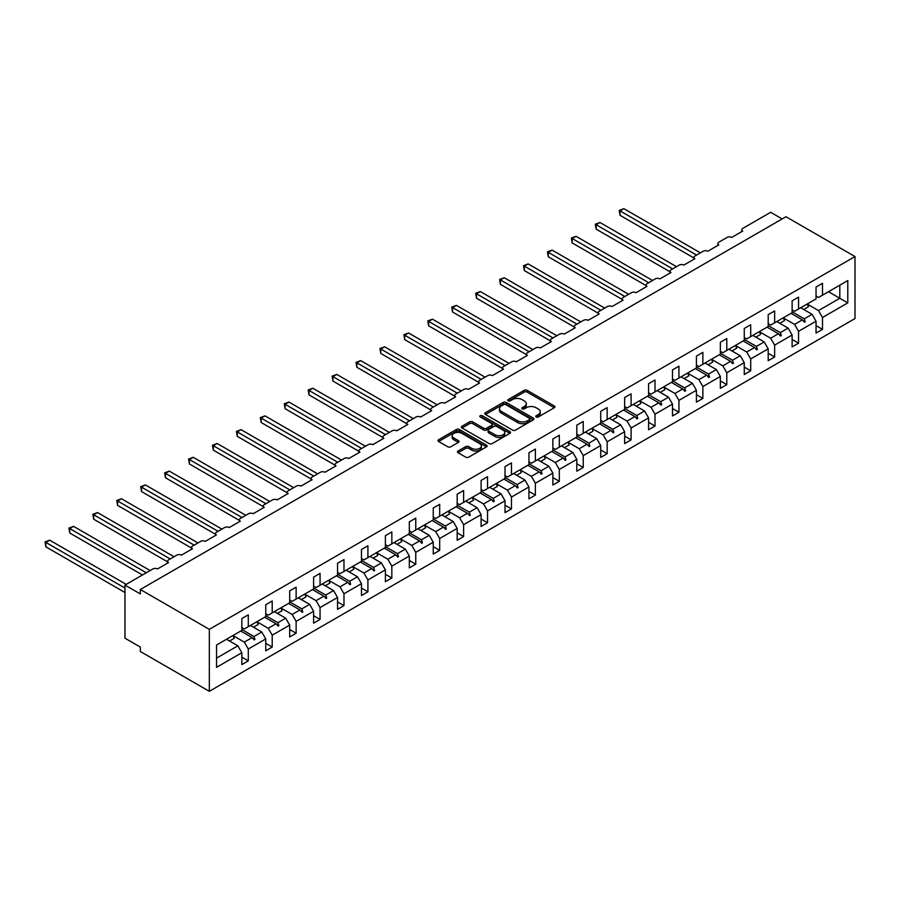 <?xml version="1.0" encoding="UTF-8"?>
<svg xmlns="http://www.w3.org/2000/svg" width="900" height="900" viewBox="0 0 900 900"><rect width="100%" height="100%" fill="white"/><g stroke="black" fill="none" stroke-linecap="round" stroke-linejoin="round"><path stroke-width="1.35" d="M536.197 416.959A1.485 0.855 0 0 0 538.301 416.959L554.299 407.723A2.126 1.226 0 0 0 554.918 406.845A2.126 1.226 0 0 0 554.299 405.979L527.197 390.341A2.126 1.226 0 0 0 524.194 390.341L508.196 399.566A1.485 0.855 0 0 0 507.757 400.174A1.485 0.855 0 0 0 508.196 400.793A1.485 0.855 0 0 0 510.3 400.793L512.37 399.589A6.817 3.938 0 0 1 522.011 399.589L524.261 400.894A6.817 3.938 0 0 1 526.264 403.673A6.817 3.938 0 0 1 524.261 406.463L522.191 407.655A1.485 0.855 0 0 0 521.764 408.262A1.485 0.855 0 0 0 522.191 408.87A1.485 0.855 0 0 0 524.306 408.87L526.376 407.678A6.817 3.938 0 0 1 536.006 407.678L538.267 408.983A6.817 3.938 0 0 1 540.259 411.761A6.817 3.938 0 0 1 538.267 414.54L536.197 415.733A1.485 0.855 0 0 0 535.759 416.34A1.485 0.855 0 0 0 536.197 416.959L536.197 415.733M458.1 451.001A2.126 1.226 0 0 0 457.481 451.868A2.126 1.226 0 0 0 458.1 452.745L465.705 457.132A2.126 1.226 0 0 0 468.72 457.132L486.484 446.873A2.126 1.226 0 0 0 487.103 446.006A2.126 1.226 0 0 0 486.484 445.14L459.382 429.491A2.126 1.226 0 0 0 456.368 429.491L438.604 439.751A2.126 1.226 0 0 0 437.985 440.618A2.126 1.226 0 0 0 438.604 441.484L447.795 446.782A2.126 1.226 0 0 0 450.799 446.782L458.404 442.395A2.126 1.226 0 0 0 459.034 441.529A2.126 1.226 0 0 0 458.404 440.662L453.848 438.03A5.692 3.285 0 0 1 452.183 435.701A5.692 3.285 0 0 1 455.704 432.664A5.692 3.285 0 0 1 461.902 433.384L479.745 443.678A5.692 3.285 0 0 1 481.41 446.006A5.692 3.285 0 0 1 477.9 449.044A5.692 3.285 0 0 1 471.69 448.324L468.72 446.614A2.126 1.226 0 0 0 465.705 446.614L458.1 451.001L458.1 452.745M855 256.567L209.329 629.347L209.329 691.324L855 318.555L855 256.567L785.981 216.731L140.321 589.5L140.321 593.933L124.976 585.079L152.888 568.957A3.251 1.879 180 0 1 157.489 568.957L168.536 562.579A3.251 1.879 0 0 1 167.58 561.251A3.251 1.879 0 0 1 168.536 559.924L176.816 555.142A3.251 1.879 180 0 1 181.417 555.142L192.465 548.775A3.251 1.879 0 0 1 191.509 547.447A3.251 1.879 0 0 1 192.465 546.12L200.745 541.339A3.251 1.879 180 0 1 205.346 541.339L216.382 534.96A3.251 1.879 0 0 1 215.438 533.632A3.251 1.879 0 0 1 216.382 532.305L224.662 527.524A3.251 1.879 180 0 1 229.264 527.524L240.311 521.145A3.251 1.879 0 0 1 239.355 519.817A3.251 1.879 0 0 1 240.311 518.49L248.591 513.709A3.251 1.879 180 0 1 253.192 513.709L264.24 507.33A3.251 1.879 0 0 1 263.284 506.002A3.251 1.879 0 0 1 264.24 504.675L272.52 499.894A3.251 1.879 180 0 1 277.121 499.894L288.157 493.515A3.251 1.879 0 0 1 287.213 492.188A3.251 1.879 0 0 1 288.157 490.86L296.438 486.079A3.251 1.879 180 0 1 301.039 486.079L312.086 479.711A3.251 1.879 0 0 1 311.13 478.373A3.251 1.879 0 0 1 312.086 477.045L320.366 472.264A3.251 1.879 180 0 1 324.968 472.264L336.015 465.896A3.251 1.879 0 0 1 335.059 464.569A3.251 1.879 0 0 1 336.015 463.241L344.295 458.46A3.251 1.879 180 0 1 348.896 458.46L359.933 452.081A3.251 1.879 0 0 1 358.988 450.754A3.251 1.879 0 0 1 359.933 449.426L368.213 444.645A3.251 1.879 180 0 1 372.814 444.645L383.861 438.266A3.251 1.879 0 0 1 382.905 436.939A3.251 1.879 0 0 1 383.861 435.611L392.141 430.83A3.251 1.879 180 0 1 396.743 430.83L407.79 424.451A3.251 1.879 0 0 1 406.834 423.124A3.251 1.879 0 0 1 407.79 421.796L416.07 417.015A3.251 1.879 180 0 1 420.671 417.015L431.707 410.636A3.251 1.879 0 0 1 430.762 409.309A3.251 1.879 0 0 1 431.707 407.981L439.988 403.2A3.251 1.879 180 0 1 444.589 403.2L455.636 396.832A3.251 1.879 0 0 1 454.68 395.505A3.251 1.879 0 0 1 455.636 394.166L463.916 389.385A3.251 1.879 180 0 1 468.517 389.385L479.565 383.017A3.251 1.879 0 0 1 478.609 381.69A3.251 1.879 0 0 1 479.565 380.363L487.845 375.581A3.251 1.879 180 0 1 492.446 375.581L503.483 369.202A3.251 1.879 0 0 1 502.537 367.875A3.251 1.879 0 0 1 503.483 366.548L511.762 361.766A3.251 1.879 180 0 1 516.364 361.766L527.411 355.387A3.251 1.879 0 0 1 526.455 354.06A3.251 1.879 0 0 1 527.411 352.733L535.691 347.951A3.251 1.879 180 0 1 540.293 347.951L551.34 341.572A3.251 1.879 0 0 1 550.384 340.245A3.251 1.879 0 0 1 551.34 338.918L559.62 334.136A3.251 1.879 180 0 1 564.221 334.136L575.257 327.757A3.251 1.879 0 0 1 574.312 326.43A3.251 1.879 0 0 1 575.257 325.103L583.538 320.321A3.251 1.879 180 0 1 588.139 320.321L599.186 313.954A3.251 1.879 0 0 1 598.23 312.626A3.251 1.879 0 0 1 599.186 311.299L607.466 306.517A3.251 1.879 180 0 1 612.067 306.517L623.115 300.139A3.251 1.879 0 0 1 622.159 298.811A3.251 1.879 0 0 1 623.115 297.484L631.395 292.702A3.251 1.879 180 0 1 635.996 292.702L647.033 286.324A3.251 1.879 0 0 1 646.087 284.996A3.251 1.879 0 0 1 647.033 283.669L655.312 278.887A3.251 1.879 180 0 1 659.914 278.887L670.961 272.509A3.251 1.879 0 0 1 670.005 271.181A3.251 1.879 0 0 1 670.961 269.854L679.241 265.072A3.251 1.879 180 0 1 683.842 265.072L694.89 258.694A3.251 1.879 0 0 1 693.934 257.366A3.251 1.879 0 0 1 694.89 256.039L703.17 251.257A3.251 1.879 180 0 1 707.771 251.257L718.808 244.89A3.251 1.879 0 0 1 717.863 243.562A3.251 1.879 0 0 1 718.808 242.224L727.087 237.442A3.251 1.879 180 0 1 731.689 237.442L742.736 231.075A3.251 1.879 0 0 1 741.78 229.748A3.251 1.879 0 0 1 742.736 228.42L770.648 212.299L782.156 218.936M209.329 629.347L140.321 589.5M512.528 430.099A2.126 1.226 0 0 0 515.531 430.099L533.295 419.839A2.126 1.226 0 0 0 533.925 418.973A2.126 1.226 0 0 0 533.295 418.106L506.205 402.457A2.126 1.226 0 0 0 503.19 402.457L485.426 412.718A2.126 1.226 0 0 0 484.808 413.584A2.126 1.226 0 0 0 485.426 414.45L512.528 430.099M480.825 417.274A1.485 0.855 0 0 1 482.344 417.488L482.344 415.71L509.884 431.618A2.126 1.226 0 0 1 510.514 432.484A2.126 1.226 0 0 1 509.884 433.361L492.131 443.61A2.126 1.226 0 0 1 489.116 443.61L462.015 427.973L462.015 426.229A2.126 1.226 0 0 0 461.396 427.095A2.126 1.226 0 0 0 462.015 427.973M462.015 426.229L469.62 421.841A2.126 1.226 0 0 1 472.635 421.841L483.615 428.186A2.126 1.226 0 0 0 486.63 428.186L491.67 425.272A2.126 1.226 0 0 0 492.3 424.406A2.126 1.226 0 0 0 491.67 423.54L480.229 416.936A1.485 0.855 0 0 1 479.801 416.329A1.485 0.855 0 0 1 480.713 415.53A1.485 0.855 0 0 1 482.344 415.71M241.841 627.581L244.294 628.988L248.287 626.692L248.287 614.824L241.841 618.548L241.841 630.405L216.54 645.019L216.54 667.339L241.841 652.725L237.859 645.817L226.507 639.259M241.841 657.146L248.287 660.87L248.287 649.001L265.77 638.91L261.776 632.002L250.436 625.455M232.987 635.569L244.294 642.094L248.287 649.001M265.77 613.766L268.222 615.184L272.205 612.877L272.205 601.009L265.77 604.732L265.77 616.601L248.287 626.692M265.77 643.342L272.205 647.055L272.205 635.186L289.699 625.095L285.705 618.188L274.354 611.64M253.463 627.199L258.142 624.499A17.348 10.013 60 0 0 256.894 621.72L268.222 628.29L272.205 635.186M289.699 599.951L292.151 601.369L296.134 599.062L296.134 587.205L289.699 590.918L289.699 602.786L272.205 612.877M289.699 629.528L296.134 633.24L296.134 621.383L313.616 611.28L309.634 604.373L298.282 597.825M280.834 607.939L292.151 614.475L296.134 621.383M313.616 586.136L316.069 587.554L320.062 585.248L320.062 573.39L313.616 577.102L313.616 588.971L296.134 599.062M313.616 615.712L320.062 619.425L320.062 607.567L337.545 597.476L333.551 590.569L322.211 584.01M301.32 599.58L305.989 596.88A17.348 10.013 60 0 0 304.74 594.101L316.069 600.66L320.062 607.567M337.545 572.321L339.998 573.739L343.98 571.444L343.98 559.575L337.545 563.288L337.545 575.156L320.062 585.248M337.545 601.898L343.98 605.621L343.98 593.752L361.474 583.661L357.48 576.754L346.129 570.195M328.68 580.309L339.998 586.845L343.98 593.752M361.474 558.506L363.926 559.924L367.909 557.629L367.909 545.76L361.474 549.484L361.474 561.341L343.98 571.444M361.474 588.082L367.909 591.806L367.909 579.938L385.391 569.846L381.409 562.939L370.058 556.391M352.609 566.505L363.926 573.03L367.909 579.938M385.391 544.702L387.844 546.12L391.838 543.814L391.838 531.945L385.391 535.669L385.391 547.526L367.909 557.629M385.391 574.267L391.838 577.991L391.838 566.123L409.32 556.031L405.326 549.124L393.986 542.576M376.537 552.69L387.844 559.215L391.838 566.123M409.32 530.887L411.772 532.305L415.766 529.999L415.766 518.13L409.32 521.854L409.32 533.722L391.838 543.814M409.32 560.464L415.766 564.176L415.766 552.319L433.249 542.216L429.255 535.309L417.904 528.761M400.455 538.875L411.772 545.411L415.766 552.319M433.249 517.072L435.701 518.49L439.684 516.184L439.684 504.326L433.249 508.039L433.249 519.908L415.766 529.999M433.249 546.649L439.684 550.361L439.684 538.504L457.166 528.401L453.184 521.505L441.832 514.946M424.384 525.06L435.701 531.596L439.684 538.504M457.166 503.257L459.619 504.675L463.613 502.369L463.613 490.511L457.166 494.224L457.166 506.093L439.684 516.184M457.166 532.834L463.613 536.558L463.613 524.689L481.095 514.597L477.113 507.69L465.761 501.131M448.312 511.245L459.619 517.781L463.613 524.689M481.095 489.442L483.548 490.86L487.541 488.565L487.541 476.696L481.095 480.42L481.095 492.277L463.613 502.369M481.095 519.019L487.541 522.743L487.541 510.874L505.024 500.782L501.03 493.875L489.679 487.316M468.787 502.886L473.468 500.186A17.348 10.013 60 0 0 472.219 497.407L483.548 503.966L487.541 510.874M505.024 475.639L507.476 477.045L511.459 474.75L511.459 462.881L505.024 466.605L505.024 478.463L487.541 488.565M505.024 505.204L511.459 508.928L511.459 497.059L528.941 486.968L524.959 480.06L513.608 473.512M496.159 483.626L507.476 490.151L511.459 497.059M528.941 461.824L531.394 463.241L535.387 460.935L535.387 449.066L528.941 452.79L528.941 464.659L511.459 474.75M528.941 491.4L535.387 495.113L535.387 483.244L552.87 473.152L548.887 466.245L537.536 459.697M516.645 475.256L521.325 472.556A17.348 10.013 60 0 0 520.065 469.777L531.394 476.336L535.387 483.244M552.87 448.009L555.322 449.426L559.316 447.12L559.316 435.251L552.87 438.975L552.87 450.844L535.387 460.935M552.87 477.585L559.316 481.298L559.316 469.44L576.799 459.338L572.805 452.43L561.454 445.882M544.005 455.996L555.322 462.532L559.316 469.44M576.799 434.194L579.251 435.611L583.234 433.305L583.234 421.447L576.799 425.16L576.799 437.029L559.316 447.12M576.799 463.77L583.234 467.483L583.234 455.625L600.716 445.534L596.734 438.626L585.383 432.067M567.934 442.181L579.251 448.718L583.234 455.625M600.716 420.379L603.169 421.796L607.163 419.501L607.163 407.632L600.716 411.345L600.716 423.214L583.234 433.305M600.716 449.955L607.163 453.679L607.163 441.81L624.645 431.719L620.663 424.811L609.311 418.252M588.42 433.822L593.1 431.123A17.348 10.013 60 0 0 591.84 428.344L603.169 434.902L607.163 441.81M624.645 406.564L627.097 407.981L631.091 405.686L631.091 393.817L624.645 397.541L624.645 409.399L607.163 419.501M624.645 436.14L631.091 439.864L631.091 427.995L648.574 417.904L644.58 410.996L633.229 404.449M615.78 414.562L627.097 421.088L631.091 427.995M648.574 392.76L651.026 394.178L655.009 391.871L655.009 380.002L648.574 383.726L648.574 395.584L631.091 405.686M648.574 422.325L655.009 426.049L655.009 414.18L672.491 404.089L668.509 397.181L657.158 390.634M639.709 400.748L651.026 407.272L655.009 414.18M672.491 378.945L674.944 380.363L678.938 378.056L678.938 366.188L672.491 369.911L672.491 381.78L655.009 391.871M672.491 408.521L678.938 412.234L678.938 400.365L696.42 390.274L692.438 383.366L681.086 376.819M663.637 386.933L674.944 393.469L678.938 400.365M696.42 365.13L698.873 366.548L702.866 364.241L702.866 352.384L696.42 356.096L696.42 367.965L678.938 378.056M696.42 394.706L702.866 398.419L702.866 386.561L720.349 376.459L716.355 369.551L705.004 363.004M684.113 378.574L688.793 375.874A17.348 10.013 60 0 0 687.544 373.084L698.873 379.654L702.866 386.561M720.349 351.315L722.801 352.733L726.784 350.426L726.784 338.569L720.349 342.281L720.349 354.15L702.866 364.241M720.349 380.891L726.784 384.615L726.784 372.746L744.266 362.655L740.284 355.748L728.933 349.189M711.484 359.303L722.801 365.839L726.784 372.746M744.266 337.5L746.719 338.918L750.712 336.623L750.712 324.754L744.266 328.466L744.266 340.335L726.784 350.426M744.266 367.076L750.712 370.8L750.712 358.931L768.195 348.84L764.212 341.933L752.861 335.374M731.97 350.944L736.65 348.244A17.348 10.013 60 0 0 735.39 345.465L746.719 352.024L750.712 358.931M768.195 323.685L770.648 325.103L774.641 322.808L774.641 310.939L768.195 314.662L768.195 326.52L750.712 336.623M768.195 353.261L774.641 356.985L774.641 345.116L792.124 335.025L788.13 328.118L776.779 321.57M759.33 331.684L770.648 338.209L774.641 345.116M792.124 309.881L794.576 311.299L798.559 308.993L798.559 297.124L792.124 300.848L792.124 312.716L774.641 322.808M792.124 339.446L798.559 343.17L798.559 331.301L816.041 321.21L816.041 333.079L822.488 329.355L822.488 317.498L847.789 302.884L839.812 298.282L839.812 285.176L847.789 280.564L847.789 302.884M783.259 317.869L794.576 324.394L798.559 331.301M816.041 296.066L818.494 297.484L822.488 295.178L822.488 283.309L816.041 287.032L816.041 298.901L798.559 308.993M816.041 325.642L822.488 329.355M803.745 309.499L808.425 306.799A17.348 10.013 60 0 0 807.165 304.02L818.494 310.59L822.488 317.498M124.976 585.079L124.976 638.201L140.321 647.055L140.321 651.488L209.329 691.324M248.287 660.87L241.841 664.594L241.841 652.725M272.205 647.055L265.77 650.779L265.77 638.91M296.134 633.24L289.699 636.964L289.699 625.095M320.062 619.425L313.616 623.149L313.616 611.28M343.98 605.621L337.545 609.334L337.545 597.476M367.909 591.806L361.474 595.519L361.474 583.661M391.838 577.991L385.391 581.715L385.391 569.846M415.766 564.176L409.32 567.9L409.32 556.031M439.684 550.361L433.249 554.085L433.249 542.216M463.613 536.558L457.166 540.27L457.166 528.401M487.541 522.743L481.095 526.455L481.095 514.597M511.459 508.928L505.024 512.64L505.024 500.782M535.387 495.113L528.941 498.836L528.941 486.968M559.316 481.298L552.87 485.021L552.87 473.152M583.234 467.483L576.799 471.206L576.799 459.338M607.163 453.679L600.716 457.391L600.716 445.534M631.091 439.864L624.645 443.576L624.645 431.719M655.009 426.049L648.574 429.772L648.574 417.904M678.938 412.234L672.491 415.957L672.491 404.089M702.866 398.419L696.42 402.142L696.42 390.274M726.784 384.615L720.349 388.327L720.349 376.459M750.712 370.8L744.266 374.512L744.266 362.655M774.641 356.985L768.195 360.697L768.195 348.84M798.559 343.17L792.124 346.894L792.124 335.025M822.488 295.178L847.789 280.564M253.98 623.408L254.959 622.834M241.841 629.505L253.98 636.502L261.776 632.002M244.294 642.094L252.101 637.594L254.194 639.934L254.959 639.484L253.98 636.502M240.75 631.046L252.101 637.594M277.909 609.592L278.876 609.03M265.77 615.69L277.909 622.699L285.705 618.188M268.222 628.29L276.019 623.779L278.111 626.119L278.876 625.669L277.909 622.699M264.679 617.231L276.019 623.779M301.826 595.778L302.805 595.215M289.699 601.875L301.826 608.884L309.634 604.373M292.151 614.475L299.947 609.964L302.04 612.304L302.805 611.865L301.826 608.884M288.596 603.416L299.947 609.964M325.755 581.962L326.734 581.4M313.616 588.06L325.755 595.069L333.551 590.569M316.069 600.66L323.876 596.16L325.969 598.489L326.734 598.05L325.755 595.069M312.525 589.601L323.876 596.16M349.684 568.148L350.662 567.585M337.545 574.245L349.684 581.254L357.48 576.754M339.998 586.845L347.794 582.345L349.886 584.674L350.662 584.235L349.684 581.254M336.454 575.786L347.794 582.345M373.601 554.332L374.58 553.77M361.474 560.43L373.601 567.439L381.409 562.939M363.926 573.03L371.723 568.53L373.815 570.859L374.58 570.42L373.601 567.439M360.371 561.983L371.723 568.53M397.53 540.529L398.509 539.966M385.391 546.626L397.53 553.624L405.326 549.124M387.844 559.215L395.651 554.715L397.744 557.055L398.509 556.605L397.53 553.624M384.3 548.168L395.651 554.715M421.459 526.714L422.438 526.151M409.32 532.811L421.459 539.82L429.255 535.309M411.772 545.411L419.569 540.9L421.661 543.24L422.438 542.79L421.459 539.82M408.229 534.352L419.569 540.9M445.376 512.899L446.355 512.336M433.249 518.996L445.376 526.005L453.184 521.505M435.701 531.596L443.498 527.085L445.59 529.425L446.355 528.986L445.376 526.005M432.146 520.538L443.498 527.085M469.305 499.084L470.284 498.521M457.166 505.181L469.305 512.19L477.113 507.69M459.619 517.781L467.426 513.281L469.519 515.61L470.284 515.171L469.305 512.19M456.075 506.723L467.426 513.281M493.234 485.269L494.213 484.706M481.095 491.366L493.234 498.375L501.03 493.875M483.548 503.966L491.344 499.466L493.436 501.795L494.213 501.356L493.234 498.375M480.004 492.907L491.344 499.466M517.151 471.454L518.13 470.891M505.024 477.551L517.151 484.56L524.959 480.06M507.476 490.151L515.273 485.651L517.365 487.98L518.13 487.541L517.151 484.56M503.921 479.104L515.273 485.651M541.08 457.65L542.059 457.088M528.941 463.748L541.08 470.756L548.887 466.245M531.394 476.336L539.201 471.836L541.294 474.176L542.059 473.726L541.08 470.756M527.85 465.289L539.201 471.836M565.009 443.835L565.988 443.272M552.87 449.933L565.009 456.941L572.805 452.43M555.322 462.532L563.119 458.021L565.211 460.361L565.988 459.911L565.009 456.941M551.779 451.474L563.119 458.021M588.938 430.02L589.905 429.457M576.799 436.118L588.938 443.126L596.734 438.626M579.251 448.718L587.048 444.218L589.14 446.546L589.905 446.108L588.938 443.126M575.696 437.659L587.048 444.218M612.855 416.205L613.834 415.642M600.716 422.303L612.855 429.311L620.663 424.811M603.169 434.902L610.976 430.402L613.069 432.731L613.834 432.293L612.855 429.311M599.625 423.844L610.976 430.402M636.784 402.39L637.762 401.827M624.645 408.488L636.784 415.496L644.58 410.996M627.097 421.088L634.894 416.588L636.986 418.916L637.762 418.478L636.784 415.496M623.554 410.029L634.894 416.588M660.712 388.586L661.68 388.024M648.574 394.684L660.712 401.681L668.509 397.181M651.026 407.272L658.822 402.772L660.915 405.113L661.68 404.662L660.712 401.681M647.471 396.225L658.822 402.772M684.63 374.771L685.609 374.209M672.491 380.869L684.63 387.877L692.438 383.366M674.944 393.469L682.751 388.957L684.844 391.298L685.609 390.848L684.63 387.877M671.4 382.41L682.751 388.957M708.559 360.956L709.538 360.394M696.42 367.054L708.559 374.062L716.355 369.551M698.873 379.654L706.669 375.142L708.761 377.483L709.538 377.044L708.559 374.062M695.329 368.595L706.669 375.142M732.488 347.141L733.455 346.579M720.349 353.239L732.488 360.248L740.284 355.748M722.801 365.839L730.597 361.339L732.69 363.668L733.455 363.229L732.488 360.248M719.246 354.78L730.597 361.339M756.405 333.326L757.384 332.764M744.266 339.424L756.405 346.433L764.212 341.933M746.719 352.024L754.526 347.524L756.619 349.853L757.384 349.414L756.405 346.433M743.175 340.965L754.526 347.524M780.334 319.511L781.312 318.949M768.195 325.609L780.334 332.618L788.13 328.118M770.648 338.209L778.444 333.709L780.536 336.037L781.312 335.599L780.334 332.618M767.104 327.161L778.444 333.709M804.262 305.707L805.23 305.145M792.124 311.805L804.262 318.814L812.059 314.303L800.707 307.755M794.576 324.394L802.373 319.894L804.465 322.234L805.23 321.784L804.262 318.814M791.021 313.346L802.373 319.894M812.059 314.303L816.041 321.21M818.494 310.59L839.812 298.282L828.472 291.724M216.54 658.125L237.859 645.817M802.822 320.4L805.23 321.784M778.894 334.204L781.312 335.599M754.976 348.019L757.384 349.414M731.048 361.834L733.455 363.229M707.119 375.649L709.538 377.044M683.201 389.464L685.609 390.848M659.273 403.267L661.68 404.662M635.344 417.082L637.762 418.478M611.426 430.897L613.834 432.293M587.498 444.713L589.905 446.108M563.569 458.527L565.988 459.911M539.651 472.343L542.059 473.726M515.722 486.146L518.13 487.541M491.794 499.961L494.213 501.356M467.876 513.776L470.284 515.171M443.947 527.591L446.355 528.986M420.019 541.406L422.438 542.79M396.101 555.221L398.509 556.605M372.173 569.025L374.58 570.42M348.244 582.84L350.662 584.235M324.326 596.655L326.734 598.05M300.397 610.47L302.805 611.865M276.469 624.285L278.876 625.669M252.54 638.089L254.959 639.484M536.794 417.161L538.267 416.317A6.817 3.938 0 0 0 540.259 413.527L540.259 411.761M526.264 403.673L526.264 405.45A6.817 3.938 0 0 1 524.261 408.229L522.788 409.084M554.265 407.734L527.197 392.108A2.126 1.226 0 0 0 524.194 392.108L508.793 400.995M533.273 419.861L506.205 404.235A2.126 1.226 0 0 0 503.19 404.235L485.46 414.473L485.426 412.718M529.538 419.58A1.485 0.855 0 0 0 529.976 418.973A1.485 0.855 0 0 0 529.538 418.365L505.755 404.629A1.485 0.855 0 0 0 503.64 404.629L501.457 405.889A6.817 3.938 0 0 0 499.466 408.679A6.817 3.938 0 0 0 501.457 411.457L517.714 420.84A6.817 3.938 0 0 0 527.355 420.84L529.538 419.58L529.538 421.358A1.485 0.855 0 0 0 529.976 420.75L529.976 418.973M499.466 408.679L499.466 410.445A6.817 3.938 0 0 0 501.457 413.224L501.457 411.457M529.538 421.358L527.355 422.618A6.817 3.938 0 0 1 517.714 422.618L501.457 413.224M462.049 427.984L469.62 423.619L469.62 421.841M492.3 424.406L492.3 426.173A2.126 1.226 0 0 1 491.67 427.05L486.63 429.952A2.126 1.226 0 0 1 483.615 429.952L472.635 423.619A2.126 1.226 0 0 0 469.62 423.619M482.344 417.488L509.861 433.373M495.022 434.767A5.692 3.285 0 0 0 501.233 435.488A5.692 3.285 0 0 0 504.743 432.45A5.692 3.285 0 0 0 503.077 430.121L496.789 426.488A2.126 1.226 0 0 0 493.785 426.488L488.734 429.401A2.126 1.226 0 0 0 488.115 430.267A2.126 1.226 0 0 0 488.734 431.145L495.022 434.767L495.022 436.545A5.692 3.285 0 0 0 501.233 437.254A5.692 3.285 0 0 0 504.743 434.216L504.743 432.45M488.115 430.267L488.115 432.045A2.126 1.226 0 0 0 488.734 432.911L488.734 431.145M495.022 436.545L488.734 432.911M481.41 446.006L481.41 447.772A5.692 3.285 0 0 1 477.9 450.81A5.692 3.285 0 0 1 471.69 450.101L468.72 448.38A2.126 1.226 0 0 0 465.705 448.38L458.134 452.756M452.183 435.701L452.183 437.479A5.692 3.285 0 0 0 453.848 439.796L453.848 438.03M458.404 440.662L458.404 442.395L453.848 439.796M486.45 446.895L459.382 431.257A2.126 1.226 0 0 0 456.368 431.257L438.637 441.506M619.2 210.398L620.044 210.881L620.044 215.314L619.2 210.398L623.88 208.676L620.044 210.881L696.577 255.071M620.044 215.314L693.934 257.974M623.88 208.676L700.403 252.855M801.337 307.384A17.348 10.013 60 0 1 801.844 308.407M595.271 224.213L596.115 224.696L596.115 229.129L595.271 224.213L599.951 222.48L596.115 224.696L672.649 268.886M596.115 229.129L670.005 271.789M599.951 222.48L676.485 266.67M777.42 321.199A17.348 10.013 60 0 1 777.915 322.223M783.248 317.835A17.348 10.013 60 0 1 784.496 320.614L779.816 323.314M571.354 238.028L572.197 238.511L572.197 242.933L571.354 238.028L576.023 236.295L572.197 238.511L648.72 282.69M572.197 242.933L646.087 285.593M576.023 236.295L652.556 280.485M753.491 335.014A17.348 10.013 60 0 1 753.986 336.026M759.319 331.65A17.348 10.013 60 0 1 760.567 334.429L755.887 337.129M547.425 251.843L548.269 252.326L548.269 256.748L547.425 251.843L552.105 250.11L548.269 252.326L624.803 296.505M548.269 256.748L622.159 299.407M552.105 250.11L628.627 294.289M729.562 348.829A17.348 10.013 60 0 1 730.069 349.841M523.496 265.646L524.34 266.141L524.34 270.562L523.496 265.646L528.176 263.925L524.34 266.141L600.874 310.32M524.34 270.562L598.23 313.223M528.176 263.925L604.71 308.104M705.645 362.644A17.348 10.013 60 0 1 706.14 363.656M711.472 359.28A17.348 10.013 60 0 1 712.721 362.059L708.041 364.759M499.579 279.461L500.423 279.945L500.423 284.377L499.579 279.461L504.248 277.74L500.423 279.945L576.945 324.135M500.423 284.377L574.312 327.037M504.248 277.74L580.781 321.919M681.716 376.447A17.348 10.013 60 0 1 682.211 377.471M475.65 293.276L476.494 293.76L476.494 298.192L475.65 293.276L480.33 291.544L476.494 293.76L553.028 337.95M476.494 298.192L550.384 340.853M480.33 291.544L556.852 335.734M657.788 390.262A17.348 10.013 60 0 1 658.294 391.286M663.615 386.899A17.348 10.013 60 0 1 664.875 389.678L660.195 392.377M451.721 307.091L452.565 307.575L452.565 312.007L451.721 307.091L456.401 305.359L452.565 307.575L529.099 351.754M452.565 312.007L526.455 354.668M456.401 305.359L532.935 349.549M633.87 404.077A17.348 10.013 60 0 1 634.365 405.101M639.697 400.714A17.348 10.013 60 0 1 640.946 403.493L636.266 406.192M427.804 320.906L428.647 321.39L428.647 325.811L427.804 320.906L432.473 319.174L428.647 321.39L505.17 365.569M428.647 325.811L502.537 368.471M432.473 319.174L509.006 363.364M609.941 417.892A17.348 10.013 60 0 1 610.436 418.905M615.769 414.529A17.348 10.013 60 0 1 617.018 417.308L612.337 420.007M403.875 334.71L404.719 335.205L404.719 339.626L403.875 334.71L408.555 332.989L404.719 335.205L481.252 379.384M404.719 339.626L478.609 382.286M408.555 332.989L485.077 377.168M586.012 431.707A17.348 10.013 60 0 1 586.519 432.72M379.946 348.525L380.79 349.02L380.79 353.441L379.946 348.525L384.626 346.804L380.79 349.02L457.324 393.199M380.79 353.441L454.68 396.101M384.626 346.804L461.16 390.983M562.095 445.522A17.348 10.013 60 0 1 562.59 446.535M567.923 442.147A17.348 10.013 60 0 1 569.171 444.938L564.491 447.637M356.029 362.34L356.873 362.824L356.873 367.256L356.029 362.34L360.697 360.619L356.873 362.824L433.395 407.014M356.873 367.256L430.762 409.916M360.697 360.619L437.231 404.798M538.166 459.326A17.348 10.013 60 0 1 538.661 460.35M543.994 455.963A17.348 10.013 60 0 1 545.243 458.741L540.562 461.452M332.1 376.155L332.944 376.639L332.944 381.071L332.1 376.155L336.78 374.423L332.944 376.639L409.478 420.829M332.944 381.071L406.834 423.731M336.78 374.423L413.303 418.613M514.238 473.141A17.348 10.013 60 0 1 514.744 474.165M308.171 389.97L309.015 390.454L309.015 394.886L308.171 389.97L312.851 388.238L309.015 390.454L385.549 434.632M309.015 394.886L382.905 437.535M312.851 388.238L389.385 432.428M490.32 486.956A17.348 10.013 60 0 1 490.815 487.969M496.147 483.593A17.348 10.013 60 0 1 497.396 486.371L492.716 489.071M284.254 403.785L285.097 404.269L285.097 408.69L284.254 403.785L288.923 402.053L285.097 404.269L361.62 448.447M285.097 408.69L358.988 451.35M288.923 402.053L365.456 446.231M466.391 500.771A17.348 10.013 60 0 1 466.886 501.784M260.325 417.589L261.169 418.084L261.169 422.505L260.325 417.589L265.005 415.868L261.169 418.084L337.702 462.262M261.169 422.505L335.059 465.165M265.005 415.868L341.527 460.046M442.463 514.586A17.348 10.013 60 0 1 442.969 515.599M448.29 511.223A17.348 10.013 60 0 1 449.55 514.001L444.87 516.701M236.396 431.404L237.24 431.887L237.24 436.32L236.396 431.404L241.076 429.683L237.24 431.887L313.774 476.077M237.24 436.32L311.13 478.98M241.076 429.683L317.61 473.861M418.545 528.39A17.348 10.013 60 0 1 419.04 529.414M424.373 525.026A17.348 10.013 60 0 1 425.621 527.816L420.941 530.516M212.479 445.219L213.322 445.702L213.322 450.135L212.479 445.219L217.148 443.486L213.322 445.702L289.845 489.892M213.322 450.135L287.213 492.795M217.148 443.486L293.681 487.676M394.616 542.205A17.348 10.013 60 0 1 395.111 543.229M400.444 538.841A17.348 10.013 60 0 1 401.692 541.62L397.012 544.32M188.55 459.034L189.394 459.517L189.394 463.95L188.55 459.034L193.23 457.301L189.394 459.517L265.928 503.707M189.394 463.95L263.284 506.61M193.23 457.301L269.752 501.491M370.688 556.02A17.348 10.013 60 0 1 371.194 557.044M376.515 552.656A17.348 10.013 60 0 1 377.764 555.435L373.095 558.135M164.621 472.849L165.465 473.332L165.465 477.754L164.621 472.849L169.301 471.116L165.465 473.332L241.999 517.511M165.465 477.754L239.355 520.414M169.301 471.116L245.835 515.306M346.759 569.835A17.348 10.013 60 0 1 347.265 570.847M352.598 566.471A17.348 10.013 60 0 1 353.846 569.25L349.166 571.95M140.704 486.652L141.547 487.147L141.547 491.569L140.704 486.652L145.373 484.931L141.547 487.147L218.07 531.326M141.547 491.569L215.438 534.229M145.373 484.931L221.906 529.11M322.841 583.65A17.348 10.013 60 0 1 323.336 584.663M328.669 580.286A17.348 10.013 60 0 1 329.918 583.065L325.238 585.765M116.775 500.468L117.619 500.963L117.619 505.384L116.775 500.468L121.455 498.746L117.619 500.963L194.141 545.141M117.619 505.384L191.509 548.044M121.455 498.746L197.977 542.925M298.912 597.465A17.348 10.013 60 0 1 299.419 598.477M92.846 514.283L93.69 514.766L93.69 519.199L92.846 514.283L97.526 512.561L93.69 514.766L170.224 558.956M93.69 519.199L167.58 561.859M97.526 512.561L174.06 556.74M274.984 611.269A17.348 10.013 60 0 1 275.49 612.293M280.822 607.905A17.348 10.013 60 0 1 282.071 610.695L277.391 613.395M68.929 528.097L69.773 528.581L69.773 533.014L68.929 528.097L73.597 526.365L69.773 528.581L146.295 572.771M69.773 533.014L142.459 574.976M73.597 526.365L150.131 570.555M251.066 625.084A17.348 10.013 60 0 1 251.561 626.107M45 541.913L45.844 542.396L45.844 546.829L45 541.913L49.68 540.18L45.844 542.396L124.976 588.082M45.844 546.829L124.976 592.515M49.68 540.18L126.203 584.37M227.138 638.899A17.348 10.013 60 0 1 227.632 639.923M232.965 635.535A17.348 10.013 60 0 1 234.214 638.314L229.545 641.014M538.267 416.317L538.267 414.54M522.191 408.87L522.191 407.655M524.261 408.229L524.261 406.463M508.196 400.793L508.196 399.566M524.194 392.108L524.194 390.341M527.197 392.108L527.197 390.341M554.299 407.723L554.299 405.979M503.19 404.235L503.19 402.457M506.205 404.235L506.205 402.457M533.295 419.839L533.295 418.106M517.714 422.618L517.714 420.84M527.355 422.618L527.355 420.84M472.635 423.619L472.635 421.841M483.615 429.952L483.615 428.186M486.63 429.952L486.63 428.186M491.67 427.05L491.67 425.272M509.884 433.361L509.884 431.618M465.705 448.38L465.705 446.614M468.72 448.38L468.72 446.614M471.69 450.101L471.69 448.324M438.604 441.484L438.604 439.751M456.368 431.257L456.368 429.491M459.382 431.257L459.382 429.491M486.484 446.873L486.484 445.14M741.78 231.626L741.78 229.748M717.863 245.43L717.863 243.562M693.934 259.245L693.934 257.366M670.005 273.06L670.005 271.181M646.087 286.875L646.087 284.996M622.159 300.69L622.159 298.811M598.23 314.505L598.23 312.626M574.312 328.309L574.312 326.43M550.384 342.124L550.384 340.245M526.455 355.939L526.455 354.06M502.537 369.754L502.537 367.875M478.609 383.569L478.609 381.69M454.68 397.384L454.68 395.505M430.762 411.188L430.762 409.309M406.834 425.002L406.834 423.124M382.905 438.817L382.905 436.939M358.988 452.632L358.988 450.754M335.059 466.447L335.059 464.569M311.13 480.251L311.13 478.373M287.213 494.066L287.213 492.188M263.284 507.881L263.284 506.002M239.355 521.696L239.355 519.817M215.438 535.511L215.438 533.632M191.509 549.326L191.509 547.447M167.58 563.13L167.58 561.251"/></g></svg>
